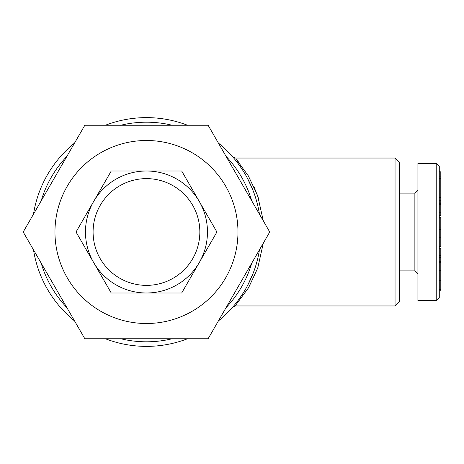 <?xml version="1.0" encoding="UTF-8"?>
<svg xmlns="http://www.w3.org/2000/svg" width="464" height="464" viewBox="0 0 464 464"><rect width="100%" height="100%" fill="white"/><g stroke="black" fill="none" stroke-linecap="round" stroke-linejoin="round"><path stroke-width="0.7" d="M105.374 125.257A114.376 114.376 0 0 1 187.572 125.263M218.399 143.074A114.376 114.376 0 0 1 259.446 214.177L259.335 213.463M259.446 249.835A114.376 114.376 0 0 1 218.393 320.931M187.56 338.743A114.376 114.376 0 0 1 105.363 338.737M74.536 320.926A114.376 114.376 0 0 1 33.489 249.823M33.489 214.165A114.376 114.376 0 0 1 74.542 143.069M263.308 243.165L257.74 268.035L248.588 287.703L235.12 305.956A3.051 3.051 -139 0 0 232.818 307.006L233.804 305.857M234.262 305.312L235.793 303.439M237.812 300.834L242.544 294.066M247.927 284.809L253.042 273.522M252.381 188.813L247.196 177.816M241.825 168.838L237.232 162.4M235.318 159.976L233.404 157.673M252.352 275.245L250.612 279.287M241.779 295.232L240.677 296.856M235.283 304.071L235.022 304.39M233.926 305.712L233.38 306.356M235.12 305.956L235.468 305.579M258.883 199.392L253.889 186.458M238.281 161.687L236.855 160.005M236.275 159.338L248.391 175.96L257.665 195.738L263.308 220.852M395.05 158.038L399.626 162.609L399.626 301.391L395.05 305.962L395.05 158.038L235.115 158.038L232.835 157.012M395.05 305.962L235.115 305.962L232.835 306.982M146.467 338.755L208.104 338.755L269.735 232L208.104 125.245L84.837 125.245L23.2 232L84.837 338.755L146.467 338.755M146.467 140.499A91.501 91.501 0 0 1 225.713 277.75A91.501 91.501 0 0 1 67.222 277.75A91.501 91.501 0 0 1 146.467 140.499M440.8 179.98L439.275 179.98L439.275 193.059L440.8 193.059L440.8 176.076L439.275 176.076M440.8 176.076L440.8 171.831L439.275 171.831M440.8 171.831L439.275 171.808M440.8 246.349L440.8 218.938L439.275 218.938M436.224 300.626L439.275 297.575L439.275 166.425L436.224 163.374L417.925 163.374L417.925 300.626L436.224 300.626L436.224 163.374M251.772 263.1A109.806 109.806 0 0 1 226.061 307.644M172.289 338.726A109.806 109.806 0 0 1 120.675 338.732M66.88 307.649A109.806 109.806 0 0 1 41.163 263.105M41.163 200.9A109.806 109.806 0 0 1 66.874 156.356M120.646 125.274A109.806 109.806 0 0 1 172.26 125.268M226.055 156.351A109.806 109.806 0 0 1 251.772 200.895M439.275 290.922L440.8 290.922L439.275 290.893M440.8 290.893L440.8 280.755L439.275 280.755M439.275 281.004L440.8 281.004M439.275 215.511L440.8 215.511L440.8 193.059M146.38 170.996L111.25 170.996L93.658 201.463M93.624 201.527L76.026 232L93.618 262.467M440.8 200.483L440.8 200.17M440.8 202.443L440.8 202.913M440.8 212.193L439.275 212.193M440.8 204.357L439.275 204.357M440.8 202.014L439.275 202.014M440.8 280.755L440.8 257.334L439.275 257.334M417.925 273.94L414.874 270.889L414.874 193.111L417.925 190.06M440.8 270.669L439.275 270.669M440.8 262.537L439.275 262.537M440.8 200.755L439.275 200.755M440.8 197.67L439.275 197.67M146.467 170.996A61.004 61.004 0 0 1 199.294 262.502A61.004 61.004 0 0 1 93.641 262.502A61.004 61.004 0 0 1 146.467 170.996L181.685 170.996L199.282 201.469M440.8 218.938L440.8 217.21L439.275 217.21M440.8 222.413L440.8 219.002M440.8 261.51L439.275 261.51M440.8 217.291L439.275 217.291M146.554 293.004L181.685 293.004L199.276 262.537M199.311 262.473L216.908 232L199.317 201.533M440.8 202.118L439.275 202.118M93.653 262.531L111.25 293.004L146.467 293.004M440.8 289.408L439.275 289.408M440.8 289.437L439.275 289.437M440.8 201.074L439.275 201.074M440.8 227.969L439.275 227.969M146.467 178.623A53.377 53.377 0 0 1 192.693 258.686A53.377 53.377 0 0 1 100.241 258.686A53.377 53.377 0 0 1 146.467 178.623M440.8 229.431L439.275 229.431M440.8 257.334L440.8 255.687L439.275 255.687M439.275 237.8L440.8 237.8M440.8 255.687L440.8 248.263L439.275 248.263M439.275 203.771L440.8 203.771M439.275 178.75L440.8 178.75M439.275 246.436L440.8 246.436M414.874 193.111L399.626 193.111M414.874 270.889L399.626 270.889"/></g></svg>
